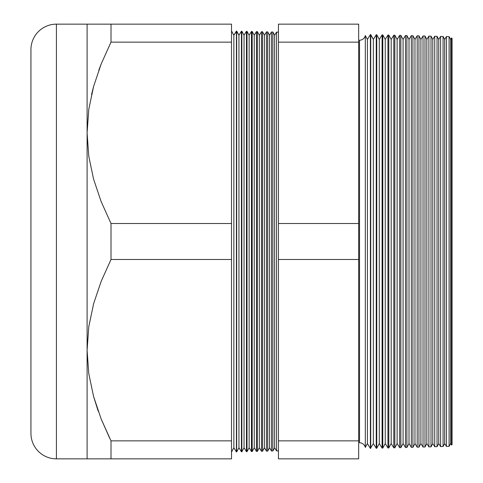 <?xml version="1.0" encoding="UTF-8"?>
<svg xmlns="http://www.w3.org/2000/svg" width="483" height="483" viewBox="0 0 483 483"><rect width="100%" height="100%" fill="white"/><g stroke="black" fill="none" stroke-linecap="round" stroke-linejoin="round"><path stroke-width="0.72" d="M91.528 94.62L93.587 86.487L91.528 94.62M365.311 35.573L365.311 447.427A5.941 5.941 0 0 0 359.515 442.784L359.515 40.216A5.941 5.941 0 0 0 365.311 35.573L365.311 447.427L367.418 443.557L370.395 448.423L370.395 34.577L367.418 39.443L367.418 443.557L367.418 39.443L365.311 35.573L367.418 39.443L370.395 34.577L370.395 448.423L373.359 443.557L376.245 448.266L376.245 34.734L373.359 39.443L373.359 443.557L373.359 39.443L370.721 34.589L370.721 448.411L370.721 34.589L370.395 34.577L373.359 39.443L376.245 34.734L376.245 448.266L376.752 448.254L379.3 443.557L382.095 448.115L382.095 34.885L379.3 39.443L379.3 443.557L379.3 39.443L376.752 34.746L376.752 448.254L376.752 34.746L376.245 34.734L376.752 34.746L379.3 39.443L382.095 34.885L382.095 448.115L382.784 448.097L385.247 443.557L387.946 447.964L387.946 35.036L385.247 39.443L385.247 443.557L385.247 39.443L382.784 34.903L382.784 448.097L382.784 34.903L382.095 34.885L382.784 34.903L385.247 39.443L387.946 35.036L387.946 447.964L388.809 447.94L391.188 443.557L393.79 447.807L393.79 35.193L391.188 39.443L391.188 443.557L391.188 39.443L388.809 35.06L388.809 447.94L388.809 35.06L387.946 35.036L388.809 35.06L391.188 39.443L393.79 35.193L393.79 447.807L394.84 447.783L397.129 443.557L399.64 447.656L399.64 35.344L397.129 39.443L397.129 443.557L397.129 39.443L394.84 35.217L394.84 447.783L394.84 35.217L393.79 35.193L394.84 35.217L397.129 39.443L399.64 35.344L399.64 447.656L400.866 447.62L403.076 443.557L405.491 447.5L405.491 35.5L403.076 39.443L403.076 443.557L403.076 39.443L400.866 35.38L400.866 447.62L400.866 35.38L399.64 35.344L400.866 35.38L403.076 39.443L405.491 35.5L405.491 447.5L406.897 447.463L409.016 443.557L411.341 447.349L411.341 35.651L409.016 39.443L409.016 443.557L409.016 39.443L406.897 35.537L406.897 447.463L406.897 35.537L405.491 35.5L406.897 35.537L409.016 39.443L411.341 35.651L411.341 447.349L412.923 447.306L414.963 443.557L417.191 447.198L417.191 35.802L414.963 39.443L414.963 443.557L414.963 39.443L412.923 35.694L412.923 447.306L412.923 35.694L411.341 35.651L412.923 35.694L414.963 39.443L417.191 35.802L417.191 447.198L418.954 447.149L420.904 443.557L423.036 447.041L423.036 35.959L420.904 39.443L420.904 443.557L420.904 39.443L418.954 35.851L418.954 447.149L418.954 35.851L417.191 35.802L418.954 35.851L420.904 39.443L423.036 35.959L423.036 447.041L424.986 446.992L426.845 443.557L428.886 446.89L428.886 36.11L426.845 39.443L426.845 443.557L426.845 39.443L424.986 36.008L424.986 446.992L424.986 36.008L423.036 35.959L424.986 36.008L426.845 39.443L428.886 36.11L428.886 446.89L431.011 446.835L432.792 443.557L434.736 446.739L434.736 36.261L432.792 39.443L432.792 443.557L432.792 39.443L431.011 36.165L431.011 446.835L431.011 36.165L428.886 36.11L431.011 36.165L432.792 39.443L434.736 36.261L434.736 446.739L437.043 446.678L438.733 443.557L440.587 446.582L440.587 36.418L438.733 39.443L438.733 443.557L438.733 39.443L437.043 36.322L437.043 446.678L437.043 36.322L434.736 36.261L437.043 36.322L438.733 39.443L440.587 36.418L440.587 446.582L443.068 446.515L444.674 443.557L446.437 446.431L446.437 36.569L444.674 39.443L444.674 443.557L444.674 39.443L443.068 36.485L443.068 446.515L443.068 36.485L440.587 36.418L443.068 36.485L444.674 39.443L446.437 36.569L446.437 446.431L449.099 446.358L450.621 443.557L451.551 445.072L451.551 37.928L450.621 39.443L450.621 443.557L450.621 39.443L449.099 36.642L449.099 446.358L449.099 36.642L446.437 36.569L449.099 36.642L450.621 39.443L451.551 37.928L451.551 445.072L452.058 444.541L452.058 38.459L451.551 37.928L452.058 38.459L452.058 444.541L451.551 445.072L450.621 443.557L449.099 446.358L446.437 446.431L444.674 443.557L443.068 446.515L440.587 446.582L438.733 443.557L437.043 446.678L434.736 446.739L432.792 443.557L431.011 446.835L428.886 446.89L426.845 443.557L424.986 446.992L423.036 447.041L420.904 443.557L418.954 447.149L417.191 447.198L414.963 443.557L412.923 447.306L411.341 447.349L409.016 443.557L406.897 447.463L405.491 447.5L403.076 443.557L400.866 447.62L399.64 447.656L397.129 443.557L394.84 447.783L393.79 447.807L391.188 443.557L388.809 447.94L387.946 447.964L385.247 443.557L382.784 448.097L382.095 448.115L379.3 443.557L376.752 448.254L376.245 448.266L373.359 443.557L370.395 448.423L367.418 443.557L365.311 447.427A5.941 5.941 0 0 0 359.515 442.784L359.515 40.216M276.524 32.12L274.61 35.253L274.61 447.747L276.524 450.88L276.524 32.12L276.524 450.88L278.443 450.826L276.524 450.88L274.61 447.747L274.61 35.253L272.859 32.023L272.859 450.977L274.61 447.747L272.859 450.977L272.859 32.023L271.512 31.987L269.514 35.253L269.514 447.747L271.512 451.013L271.512 31.987L271.512 451.013L272.859 450.977L271.512 451.013L269.514 447.747L269.514 35.253L267.691 31.89L267.691 451.11L269.514 447.747L267.691 451.11L267.691 31.89L266.495 31.86L264.418 35.253L264.418 447.747L266.495 451.14L266.495 31.86L266.495 451.14L267.691 451.11L266.495 451.14L264.418 447.747L264.418 35.253L262.523 31.751L262.523 451.249L264.418 447.747L262.523 451.249L262.523 31.751L261.484 31.727L259.323 35.253L259.323 447.747L261.484 451.273L261.484 31.727L261.484 451.273L262.523 451.249L261.484 451.273L259.323 447.747L259.323 35.253L257.354 31.618L257.354 451.382L259.323 447.747L257.354 451.382L257.354 31.618L256.467 31.594L254.233 35.253L254.233 447.747L256.467 451.406L256.467 31.594L256.467 451.406L257.354 451.382L256.467 451.406L254.233 447.747L254.233 35.253L252.186 31.486L252.186 451.514L254.233 447.747L252.186 451.514L252.186 31.486L251.456 31.461L249.137 35.253L249.137 447.747L251.456 451.539L251.456 31.461L251.456 451.539L252.186 451.514L251.456 451.539L249.137 447.747L249.137 35.253L247.018 31.347L247.018 451.653L249.137 447.747L247.018 451.653L247.018 31.347L246.445 31.335L244.042 35.253L244.042 447.747L246.445 451.665L246.445 31.335L246.445 451.665L247.018 451.653L246.445 451.665L244.042 447.747L244.042 35.253L241.85 31.214L241.85 451.786L244.042 447.747L241.85 451.786L241.85 31.214L241.428 31.202L238.946 35.253L238.946 447.747L241.428 451.798L241.428 31.202L241.428 451.798L241.85 451.786L241.428 451.798L238.946 447.747L238.946 35.253L236.682 31.075L236.682 451.925L238.946 447.747L236.682 451.925L236.682 31.075L233.857 35.253L233.857 447.747L236.416 451.931L236.416 31.069L236.416 451.931L233.857 447.747L233.857 35.253L231.514 30.942L233.857 35.253L236.416 31.069L238.946 35.253L241.428 31.202L241.85 31.214L244.042 35.253L246.445 31.335L247.018 31.347L249.137 35.253L251.456 31.461L252.186 31.486L254.233 35.253L256.467 31.594L257.354 31.618L259.323 35.253L261.484 31.727L262.523 31.751L264.418 35.253L266.495 31.86L267.691 31.89L269.514 35.253L271.512 31.987L272.859 32.023L274.61 35.253L276.524 32.12L278.443 32.174L276.524 32.12M231.514 452.058L233.857 447.747L231.514 452.058M30.942 49.622A25.472 25.472 0 0 1 56.414 24.15L111.005 24.15L111.005 42.142L101.17 63.998L93.624 86.348L88.794 109.285L87.097 132.825L88.757 156.136L93.545 179.012L101.116 201.514L111.005 223.508L231.514 223.508L231.514 458.85L111.005 458.85L231.514 458.85L231.514 440.858L111.005 440.858L231.514 440.858L231.514 259.492L111.005 259.492L231.514 259.492L231.514 223.508L111.005 223.508L111.005 259.492L101.17 281.348L93.624 303.698L88.794 326.635L87.097 350.175L88.757 373.486L93.545 396.362L101.116 418.864L111.005 440.858L111.005 458.85L56.414 458.85L56.414 24.15A25.472 25.472 0 0 0 30.942 49.622L30.942 433.378A25.472 25.472 0 0 0 56.414 458.85L87.097 458.85L87.097 24.15L56.414 24.15L56.414 458.85A25.472 25.472 0 0 1 30.942 433.378M109.629 438.075L101.14 418.93M97.892 410.224L93.587 396.513L98.236 411.202M98.773 70.307L101.14 64.07M111.005 24.15L231.514 24.15L87.097 24.15L87.097 350.175L88.794 326.635L93.624 303.698L101.17 281.348L111.005 259.492L111.005 223.508L101.116 201.514L93.545 179.012L88.757 156.136L87.097 132.825L88.794 109.285L93.624 86.348L101.17 63.998L111.005 42.142L231.514 42.142L231.514 24.15L231.514 42.142L111.005 42.142L111.005 24.15L101.176 24.15M231.514 223.508L231.514 42.142L231.514 223.508M358.664 42.142L358.664 458.85L278.443 458.85L358.664 458.85L358.664 440.858L278.443 440.858L278.443 458.85L278.443 440.858L358.664 440.858L358.664 259.492L278.443 259.492L278.443 440.858L278.443 259.492L358.664 259.492L358.664 42.142L278.443 42.142L278.443 223.508L358.664 223.508L278.443 223.508L278.443 259.492L278.443 42.142L358.664 42.142L358.664 24.15L358.664 42.142M30.942 432.454L30.942 50.546M278.443 24.15L278.443 42.142L278.443 24.15L358.664 24.15L278.443 24.15M93.581 24.15L91.142 24.15M88.769 24.15L87.097 24.15M88.769 458.85L91.058 458.85M93.593 458.85L101.176 458.85M101.17 419.002L111.005 440.858L101.116 418.864L93.545 396.362L88.757 373.486L87.097 350.175L87.097 458.85M111.005 458.85L111.005 440.858M451.551 37.928L451.551 65.652M451.551 417.348L451.551 445.072"/></g></svg>
